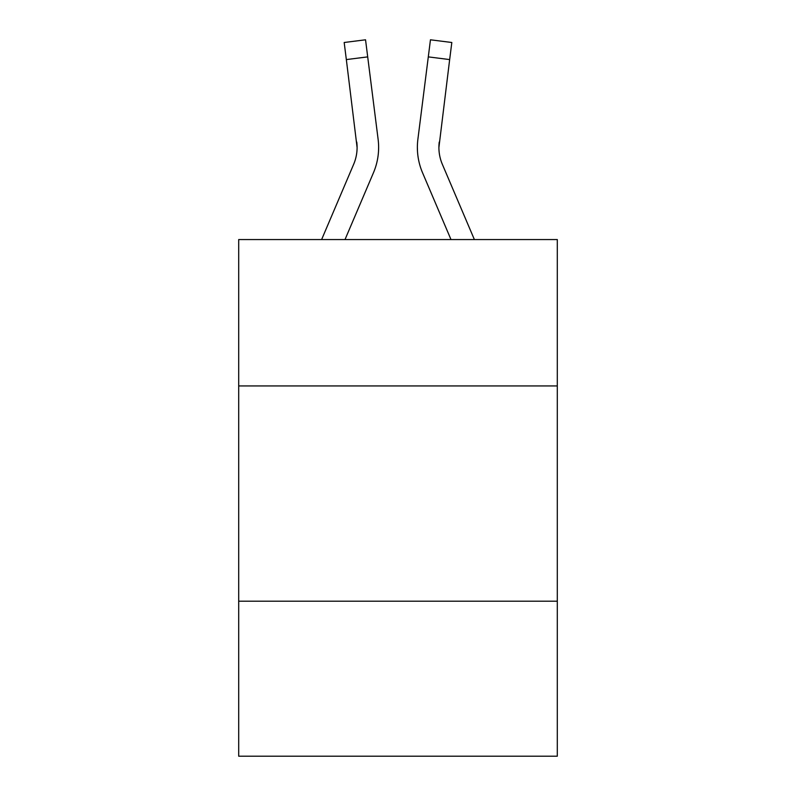 <?xml version="1.0" encoding="UTF-8"?>
<svg xmlns="http://www.w3.org/2000/svg" width="796" height="796" viewBox="0 0 796 796"><rect width="100%" height="100%" fill="white"/><g stroke="black" fill="none" stroke-linecap="round" stroke-linejoin="round"><path stroke-width="1.19" d="M557.299 385.941L557.299 239.566L238.701 239.566L238.701 385.941L557.299 385.941L557.299 756.2L238.701 756.2L238.701 385.941M557.299 601.209L238.701 601.209M373.463 172.732L345.006 239.566L373.463 172.732A64.576 64.576 -16.2 0 0 378.12 139.34L367.702 56.884L346.34 59.581L344.18 42.496L365.543 39.8L367.702 56.884M321.614 239.566L353.663 164.294A43.054 43.054 -25.8 0 0 357.096 147.509L346.34 59.581M378.548 150.563L378.627 147.718M377.792 136.753L378.12 139.34L377.792 136.753M474.386 239.566L442.337 164.294A43.054 43.054 25.8 0 1 438.904 147.499L449.66 59.581L428.298 56.884L430.457 39.8L451.82 42.496L430.457 39.8L451.82 42.496L430.457 39.8L451.82 42.496L430.457 39.8L451.82 42.496L430.457 39.8L451.82 42.496L430.457 39.8L451.82 42.496L430.457 39.8L451.82 42.496L430.457 39.8L451.82 42.496L430.457 39.8L451.82 42.496L430.457 39.8L451.82 42.496L430.457 39.8L451.82 42.496L430.457 39.8L451.82 42.496L430.457 39.8L451.82 42.496L430.457 39.8L451.82 42.496L430.457 39.8L451.82 42.496L430.457 39.8L451.82 42.496L430.457 39.8L451.82 42.496L430.457 39.8L451.82 42.496L430.457 39.8L451.82 42.496L430.457 39.8L451.82 42.496L430.457 39.8L451.82 42.496L430.457 39.8L451.82 42.496L430.457 39.8L451.82 42.496L430.457 39.8L451.82 42.496L430.457 39.8L451.82 42.496L430.457 39.8L451.82 42.496L430.457 39.8L451.82 42.496L430.457 39.8L451.82 42.496L430.457 39.8L451.82 42.496L430.457 39.8L451.82 42.496L430.457 39.8L451.82 42.496L430.457 39.8L451.82 42.496L430.457 39.8L451.82 42.496L430.457 39.8L451.82 42.496L430.457 39.8L451.82 42.496L430.457 39.8L451.82 42.496L430.457 39.8L451.82 42.496L430.457 39.8L451.82 42.496L430.457 39.8L451.82 42.496L430.457 39.8L451.82 42.496L430.457 39.8L451.82 42.496L430.457 39.8L451.82 42.496L430.457 39.8L451.82 42.496L430.457 39.8L451.82 42.496L449.66 59.581M422.537 172.732L450.994 239.566L422.537 172.732A64.576 64.576 16.2 0 1 417.88 139.34L428.298 56.884M353.663 164.294A43.054 43.054 -16.2 0 0 357.096 147.519A43.054 43.054 -16.2 0 1 353.663 164.294A43.054 43.054 -16.2 0 0 357.096 147.519A43.054 43.054 -16.2 0 1 353.663 164.294A43.054 43.054 -16.2 0 0 357.096 147.519A43.054 43.054 -16.2 0 1 353.663 164.294A43.054 43.054 -16.2 0 0 357.096 147.519A43.054 43.054 -16.2 0 1 353.663 164.294A43.054 43.054 -16.2 0 0 357.096 147.519A43.054 43.054 -16.2 0 1 353.663 164.294A43.054 43.054 -16.2 0 0 357.096 147.519A43.054 43.054 -16.2 0 1 353.663 164.294A43.054 43.054 -16.2 0 0 357.096 147.519A43.054 43.054 -16.2 0 1 353.663 164.294A43.054 43.054 -16.2 0 0 357.096 147.519A43.054 43.054 -16.2 0 1 353.663 164.294A43.054 43.054 -16.2 0 0 357.096 147.519A43.054 43.054 -16.2 0 1 353.663 164.294A43.054 43.054 -16.2 0 0 357.096 147.519A43.054 43.054 -16.2 0 1 353.663 164.294A43.054 43.054 -16.2 0 0 357.096 147.519A43.054 43.054 -16.2 0 1 353.663 164.294A43.054 43.054 -16.2 0 0 357.096 147.519A43.054 43.054 -16.2 0 1 353.663 164.294A43.054 43.054 -16.2 0 0 357.096 147.519A43.054 43.054 -16.2 0 1 353.663 164.294A43.054 43.054 -16.2 0 0 357.096 147.519A43.054 43.054 -16.2 0 1 353.663 164.294A43.054 43.054 -16.2 0 0 357.096 147.519A43.054 43.054 -16.2 0 1 353.663 164.294A43.054 43.054 -16.2 0 0 357.096 147.519A43.054 43.054 -16.2 0 1 353.663 164.294A43.054 43.054 -16.2 0 0 357.096 147.519A43.054 43.054 -16.2 0 1 353.663 164.294A43.054 43.054 -16.2 0 0 357.096 147.519A43.054 43.054 -16.2 0 1 353.663 164.294A43.054 43.054 -16.2 0 0 357.096 147.519A43.054 43.054 -16.2 0 1 353.663 164.294A43.054 43.054 -16.2 0 0 357.096 147.519A43.054 43.054 -16.2 0 1 353.663 164.294A43.054 43.054 -16.2 0 0 357.096 147.519A43.054 43.054 -16.2 0 1 353.663 164.294A43.054 43.054 -16.2 0 0 357.096 147.519A43.054 43.054 -16.2 0 1 353.663 164.294A43.054 43.054 -16.2 0 0 357.096 147.519A43.054 43.054 -16.2 0 1 353.663 164.294A43.054 43.054 -16.2 0 0 357.096 147.519A43.054 43.054 -16.2 0 1 353.663 164.294A43.054 43.054 -16.2 0 0 357.096 147.519A43.054 43.054 -16.2 0 1 353.663 164.294A43.054 43.054 -16.2 0 0 357.096 147.519A43.054 43.054 -16.2 0 1 353.663 164.294A43.054 43.054 -16.2 0 0 357.096 147.519A43.054 43.054 -16.2 0 1 353.663 164.294A43.054 43.054 -16.2 0 0 357.096 147.519A43.054 43.054 -16.2 0 1 353.663 164.294A43.054 43.054 -16.2 0 0 357.096 147.519A43.054 43.054 -16.2 0 1 353.663 164.294A43.054 43.054 -16.2 0 0 357.096 147.519A43.054 43.054 -16.2 0 1 353.663 164.294A43.054 43.054 -16.2 0 0 356.757 142.036L357.096 147.509M442.337 164.294A43.054 43.054 16.2 0 1 438.904 147.509A43.054 43.054 16.2 0 0 442.337 164.294A43.054 43.054 16.2 0 1 438.904 147.509A43.054 43.054 16.2 0 0 442.337 164.294A43.054 43.054 16.2 0 1 438.904 147.509A43.054 43.054 16.2 0 0 442.337 164.294A43.054 43.054 16.2 0 1 438.904 147.509A43.054 43.054 16.2 0 0 442.337 164.294A43.054 43.054 16.2 0 1 438.904 147.509A43.054 43.054 16.2 0 0 442.337 164.294A43.054 43.054 16.2 0 1 438.904 147.509A43.054 43.054 16.2 0 0 442.337 164.294A43.054 43.054 16.2 0 1 438.904 147.509A43.054 43.054 16.2 0 0 442.337 164.294A43.054 43.054 16.2 0 1 438.904 147.509A43.054 43.054 16.2 0 0 442.337 164.294A43.054 43.054 16.2 0 1 438.904 147.509A43.054 43.054 16.2 0 0 442.337 164.294A43.054 43.054 16.2 0 1 438.904 147.509A43.054 43.054 16.2 0 0 442.337 164.294A43.054 43.054 16.2 0 1 438.904 147.509A43.054 43.054 16.2 0 0 442.337 164.294A43.054 43.054 16.2 0 1 438.904 147.509A43.054 43.054 16.2 0 0 442.337 164.294A43.054 43.054 16.2 0 1 438.904 147.509A43.054 43.054 16.2 0 0 442.337 164.294A43.054 43.054 16.2 0 1 438.904 147.509A43.054 43.054 16.2 0 0 442.337 164.294A43.054 43.054 16.2 0 1 438.904 147.509A43.054 43.054 16.2 0 0 442.337 164.294A43.054 43.054 16.2 0 1 438.904 147.509A43.054 43.054 16.2 0 0 442.337 164.294A43.054 43.054 16.2 0 1 438.904 147.509A43.054 43.054 16.2 0 0 442.337 164.294A43.054 43.054 16.2 0 1 438.904 147.509A43.054 43.054 16.2 0 0 442.337 164.294A43.054 43.054 16.2 0 1 438.904 147.509A43.054 43.054 16.2 0 0 442.337 164.294A43.054 43.054 16.2 0 1 438.904 147.509A43.054 43.054 16.2 0 0 442.337 164.294A43.054 43.054 16.2 0 1 438.904 147.509A43.054 43.054 16.2 0 0 442.337 164.294A43.054 43.054 16.2 0 1 438.904 147.509A43.054 43.054 16.2 0 0 442.337 164.294A43.054 43.054 16.2 0 1 438.904 147.509A43.054 43.054 16.2 0 0 442.337 164.294A43.054 43.054 16.2 0 1 438.904 147.509A43.054 43.054 16.2 0 0 442.337 164.294A43.054 43.054 16.2 0 1 438.904 147.509A43.054 43.054 16.2 0 0 442.337 164.294A43.054 43.054 16.2 0 1 438.904 147.509A43.054 43.054 16.2 0 0 442.337 164.294A43.054 43.054 16.2 0 1 438.904 147.509A43.054 43.054 16.2 0 0 442.337 164.294A43.054 43.054 16.2 0 1 438.904 147.509A43.054 43.054 16.2 0 0 442.337 164.294A43.054 43.054 16.2 0 1 438.904 147.509A43.054 43.054 16.2 0 0 442.337 164.294A43.054 43.054 16.2 0 1 438.904 147.509L439.243 142.036A43.054 43.054 16.2 0 0 442.337 164.294A43.054 43.054 16.2 0 1 438.904 147.509L439.243 142.036M378.627 147.399L378.548 150.583L378.627 147.399M417.452 150.583L417.373 147.399M451.82 42.496L430.457 39.8M344.18 42.496L365.543 39.8"/></g></svg>
